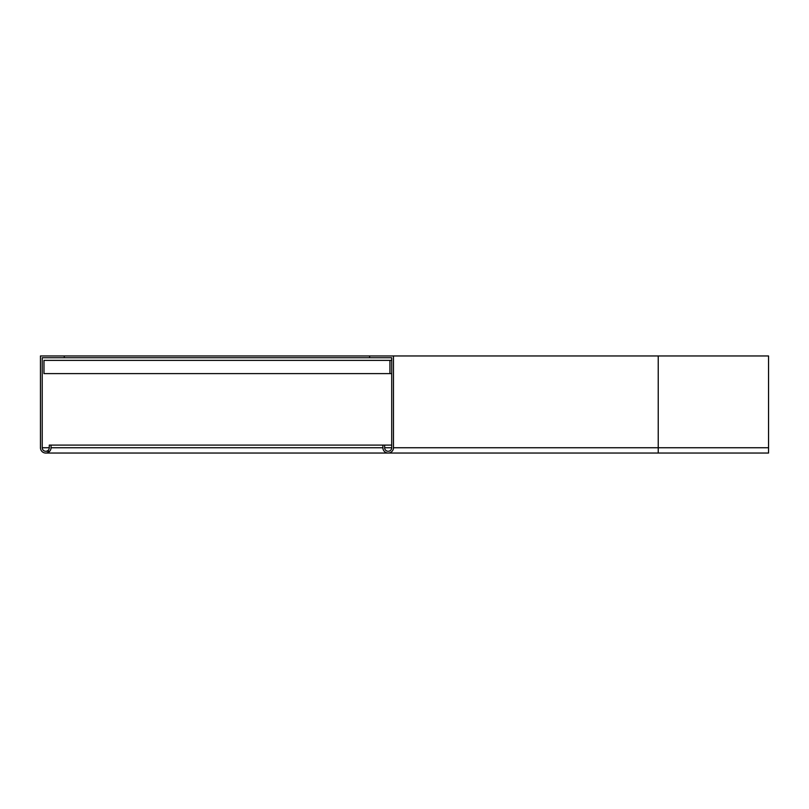<?xml version="1.0" encoding="UTF-8"?>
<svg xmlns="http://www.w3.org/2000/svg" width="809" height="809" viewBox="0 0 809 809"><rect width="100%" height="100%" fill="white"/><g stroke="black" fill="none" stroke-linecap="round" stroke-linejoin="round"><path stroke-width="1.21" d="M369.642 355.96L369.642 357.73L64.275 357.73L64.275 355.96L393.467 355.96L393.467 447.741A5.299 5.299 0 0 1 388.168 453.04A5.299 5.299 0 0 1 382.879 447.741L382.879 445.102L391.708 445.102M369.642 357.73L391.708 357.73L391.708 447.741A3.529 3.529 0 0 1 388.168 451.27A3.529 3.529 0 0 1 384.639 447.741L384.639 445.102M658.233 355.96L658.233 453.04L768.55 453.04L768.55 355.96L393.467 355.96M64.275 355.96L40.45 355.96L40.45 447.741A5.299 5.299 0 0 0 45.749 453.04A5.299 5.299 0 0 0 51.038 447.741L51.038 445.102L49.278 445.102L49.278 447.741A3.529 3.529 0 0 1 45.749 451.27A3.529 3.529 0 0 1 42.22 447.741L49.278 447.741M64.275 357.73L42.22 357.73L42.22 447.741M51.038 445.102L382.879 445.102M389.938 373.606L43.979 373.606L43.979 360.369L389.938 360.369L389.938 373.606L391.708 373.606M389.938 360.369L391.708 360.369M391.708 447.741L384.639 447.741M768.55 447.741L393.467 447.741M51.038 447.741L382.879 447.741M658.233 453.04L45.749 453.04M49.693 451.27L45.749 451.27"/></g></svg>
